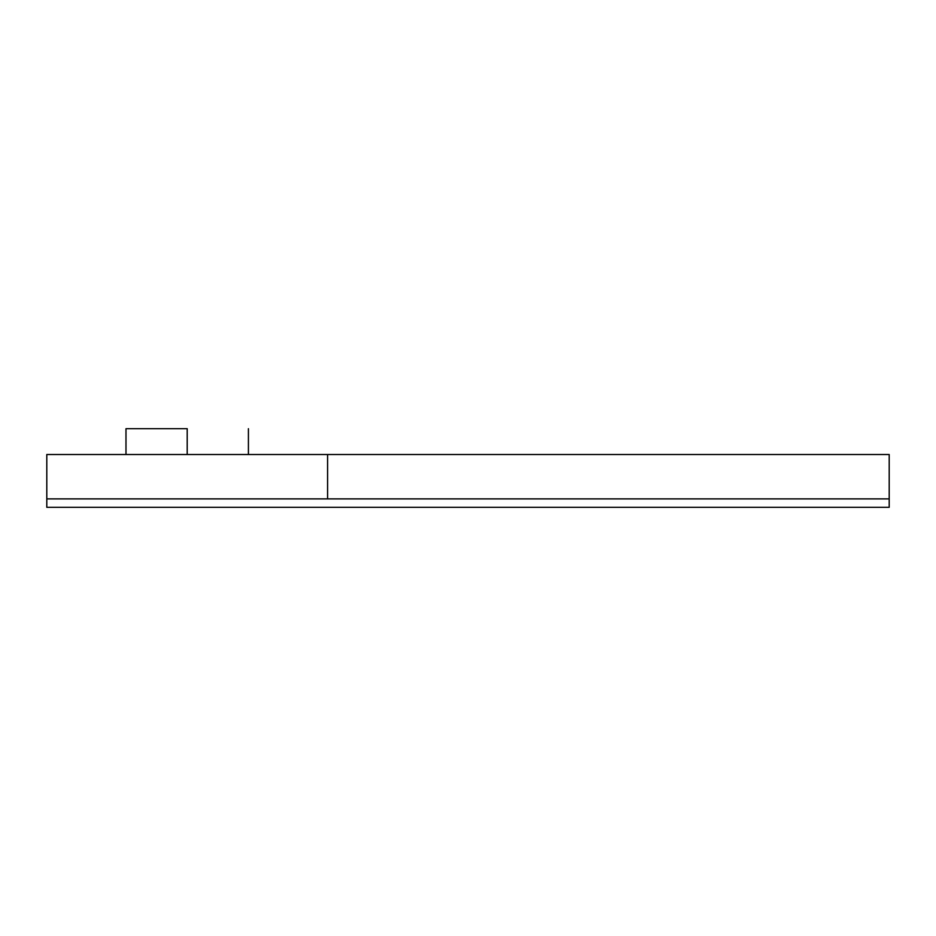 <?xml version="1.0" encoding="UTF-8"?>
<svg xmlns="http://www.w3.org/2000/svg" width="936" height="936" viewBox="0 0 936 936"><rect width="100%" height="100%" fill="white"/><g stroke="black" fill="none" stroke-linecap="round" stroke-linejoin="round"><path stroke-width="1.4" d="M187.2 428.688L187.2 454.522L187.2 428.688L125.986 428.688L187.2 428.688M889.2 454.522L327.6 454.522L327.6 498.888L889.2 498.888L889.2 454.522L889.2 498.888L327.6 498.888L327.6 454.522L46.8 454.522L46.8 498.888L327.6 498.888L46.8 498.888L46.8 507.312L889.2 507.312L46.8 507.312L46.8 454.522L889.2 454.522M889.2 507.312L889.2 498.888L889.2 507.312M248.414 454.522L248.414 428.688M125.986 428.688L125.986 454.522"/></g></svg>

